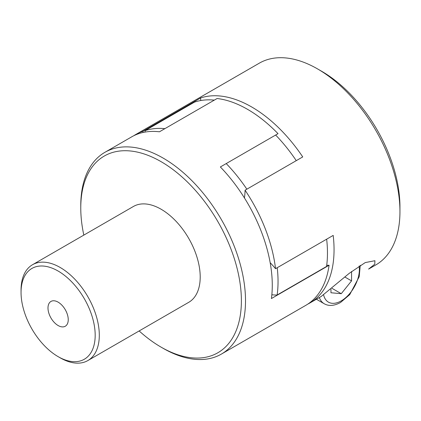 <?xml version="1.0" encoding="UTF-8"?>
<svg xmlns="http://www.w3.org/2000/svg" width="421" height="421" viewBox="0 0 421 421"><rect width="100%" height="100%" fill="white"/><g stroke="black" fill="none" stroke-linecap="round" stroke-linejoin="round"><path stroke-width="0.63" d="M58.114 325.528A14.319 8.267 -120 0 0 65.276 326.238A14.319 8.267 -120 0 0 65.276 309.703A14.319 8.267 -120 0 0 50.957 301.436A14.319 8.267 -120 0 0 48.762 312.914A14.319 8.267 -120 0 0 58.114 325.528M139.151 330.943A113.575 65.576 -120 0 0 161.075 347.13L163.137 348.32A116.491 67.255 -120 0 0 163.137 348.32A116.491 67.255 -120 0 0 221.383 354.087L305.809 305.341A116.491 67.255 -120 0 0 329.075 265.251L271.413 298.542A116.491 67.255 -120 0 0 220.362 166.958L278.018 133.667A116.491 67.255 -120 0 0 217.115 98.503L159.454 131.794A116.491 67.255 -120 0 0 131.662 136.867L104.892 152.323A116.491 67.255 -120 0 0 80.769 205.648L80.769 208.027A113.575 65.576 -120 0 0 83.821 235.107M307.835 304.088A116.491 67.255 -120 0 0 309.93 302.962A116.491 67.255 -120 0 0 333.19 235.407L275.534 268.693A116.491 67.255 -120 0 0 245.08 190.208L302.736 156.917A116.491 67.255 -120 0 0 200.633 97.967A72.223 41.7 -120 0 0 200.733 100.535M321.249 296.421L349.241 273.329L365.254 262.572L374.927 260.72L374.758 264.209L368.607 269.077L375.827 264.92A116.491 67.255 -120 0 0 399.95 211.595A116.491 67.255 -120 0 0 317.581 68.928A116.491 67.255 -120 0 0 259.336 63.155L135.783 134.488A116.491 67.255 -120 0 0 133.762 135.741M143.008 132.483A72.223 41.7 60 0 1 142.972 131.257A116.491 67.255 -120 0 0 135.783 134.488M142.972 131.257L200.633 97.967M399.95 211.595L399.95 206.837A110.665 63.892 -120 0 0 321.702 71.302L317.581 68.928M164.885 128.658A115.907 66.918 -120 0 0 145.045 130.668L194.47 102.135A115.907 66.918 -120 0 1 214.31 100.124M271.85 294.753A72.223 41.7 -120 0 0 277.139 294.995A115.907 66.918 -120 0 0 277.228 267.714M277.139 294.995L326.559 266.461A115.907 66.918 -120 0 0 326.649 239.181M246.848 189.187A115.907 66.918 -120 0 0 226.219 163.574M296.268 160.654A115.907 66.918 -120 0 0 275.644 135.041M245.08 190.208A72.223 41.7 60 0 1 244.422 197.923M145.045 130.668A72.223 41.7 -120 0 0 145.103 132.073M270.161 262.667A72.223 41.7 60 0 1 275.534 268.693M221.383 354.087A116.491 67.255 -120 0 0 231.945 240.644A116.491 67.255 -120 0 0 132.683 147.25A116.491 67.255 -120 0 0 104.892 152.323M326.717 265.283A72.223 41.7 -120 0 0 329.075 265.251M330.964 289.316L330.964 292.763L341.263 293.684L351.556 280.875L351.556 271.461M163.137 348.314L161.075 347.13A113.575 65.576 -120 0 0 161.08 347.13A113.575 65.576 -120 0 0 241.391 300.762A113.575 65.576 -120 0 0 161.08 161.659A113.575 65.576 -120 0 0 80.769 208.027M60.177 357.829L58.114 356.64L60.177 357.829A55.33 31.949 -120 0 0 87.842 360.571L188.745 302.315A55.33 31.949 -120 0 0 188.745 238.423A55.33 31.949 -120 0 0 133.415 206.474L32.512 264.73A55.33 31.949 -120 0 0 21.05 290.058L21.05 292.437A52.42 30.265 -120 0 0 58.114 356.64A52.42 30.265 -120 0 0 95.183 335.237A52.42 30.265 -120 0 0 58.114 271.04A52.42 30.265 -120 0 0 21.05 292.437M87.842 360.571A55.33 31.949 -120 0 0 87.842 296.679A55.33 31.949 -120 0 0 32.512 264.73M344.883 277.023L351.556 280.875M332.069 288.374L341.263 293.684M316.397 299.231L324.228 303.752A29.123 16.814 -60 0 1 319.328 297.536M359.108 266.03A25.628 14.798 -60 0 1 341.263 300.878A25.628 14.798 -60 0 1 323.623 294.947M321.255 296.426L309.93 302.962M324.228 303.752C328.817 306.341 334.253 305.92 340.536 302.478L349.735 294.626L359.202 276.734L360.26 265.304"/></g></svg>
